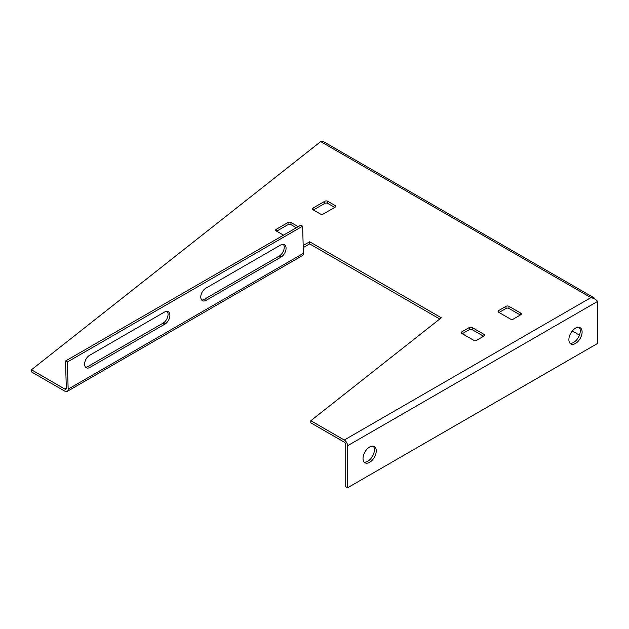 <?xml version="1.0" encoding="UTF-8"?>
<svg xmlns="http://www.w3.org/2000/svg" width="629" height="629" viewBox="0 0 629 629"><rect width="100%" height="100%" fill="white"/><g stroke="black" fill="none" stroke-linecap="round" stroke-linejoin="round"><path stroke-width="0.94" d="M369.64 447.03A9.356 5.402 -60 0 1 374.318 446.566A9.356 5.402 -60 0 1 375.749 454.067A9.356 5.402 -60 0 1 369.64 462.307A9.356 5.402 -60 0 1 364.962 462.771A9.356 5.402 -60 0 1 363.523 455.278A9.356 5.402 -60 0 1 369.64 447.03M364.136 462.087A9.356 5.402 120 0 0 367.8 461.246A9.356 5.402 120 0 0 373.634 453.847A9.356 5.402 120 0 0 373.312 446.189M575.496 328.181A9.356 5.402 -60 0 1 580.174 327.717A9.356 5.402 -60 0 1 581.605 335.218A9.356 5.402 -60 0 1 575.496 343.458A9.356 5.402 -60 0 1 570.817 343.921A9.356 5.402 -60 0 1 569.379 336.429A9.356 5.402 -60 0 1 575.496 328.181M569.984 343.237A9.356 5.402 120 0 0 573.656 342.396A9.356 5.402 120 0 0 579.49 334.998A9.356 5.402 120 0 0 579.16 327.347M472.198 327.544L483.96 334.337A2.076 1.203 180 0 1 484.574 335.186A2.076 1.203 180 0 1 483.96 336.035L476.609 340.273A2.076 1.203 180 0 1 473.668 340.273L461.906 333.488A2.076 1.203 180 0 1 461.301 332.639A2.076 1.203 180 0 1 461.906 331.79L469.258 327.544A2.076 1.203 180 0 1 472.198 327.544L472.198 329.667L483.591 336.248M335.084 207.208L323.322 214.002A2.076 1.203 180 0 1 320.381 214.002L313.03 209.756A2.076 1.203 180 0 1 312.424 208.907A2.076 1.203 180 0 1 313.03 208.057L324.792 201.264A2.076 1.203 180 0 1 327.733 201.264L335.084 205.51A2.076 1.203 180 0 1 335.697 206.359A2.076 1.203 180 0 1 335.084 207.208L335.084 205.51M303.186 245.514L309.665 241.772L441.314 317.779L310.82 420.715L344.275 440.025A4.678 2.705 60 0 1 347.585 445.757L347.585 487.774L345.746 486.72L345.746 444.695A2.076 1.203 -120 0 0 344.275 442.148L310.82 422.837L310.82 420.715M347.585 487.774L597.55 343.458L597.55 301.44C596.253 299.64 594.051 298.366 590.93 297.619L593.933 297.769L322.787 141.226L320.704 141.604L31.45 369.773L64.85 389.06L66.32 388.211M508.955 306.323L520.726 313.108A2.076 1.203 180 0 1 521.331 313.957A2.076 1.203 180 0 1 520.726 314.807L513.374 319.052A2.076 1.203 180 0 1 510.426 319.052L498.663 312.259A2.076 1.203 180 0 1 498.058 311.41A2.076 1.203 180 0 1 498.663 310.561L506.015 306.323A2.076 1.203 180 0 1 508.955 306.323L508.955 308.446L520.356 315.019M283.506 235.16L276.273 230.977A2.076 1.203 180 0 1 275.659 230.128A2.076 1.203 180 0 1 276.273 229.278L288.035 222.485A2.076 1.203 180 0 1 290.975 222.485L298.217 226.668M472.198 329.667A2.076 1.203 0 0 0 469.258 329.667L469.258 327.544M462.276 333.7L469.258 329.667M327.733 201.264L327.733 203.387L334.714 207.421M327.733 203.387A2.076 1.203 0 0 0 324.792 203.387L313.399 209.968M67.35 362.005L65.51 361.015L300.772 225.19L302.612 226.181L67.35 362.005L68.152 389.139A4.678 2.705 60 0 1 67.185 391.411A4.678 2.705 60 0 1 64.85 391.183L31.45 371.896L31.45 369.773M67.185 391.411L302.447 255.586A4.678 2.705 -120 0 0 303.414 253.306L302.612 226.181M65.51 361.015L66.32 388.148A2.076 1.203 60 0 1 65.888 389.162A2.076 1.203 60 0 1 64.85 389.06M593.933 297.769L595.293 299.373M309.665 241.772L309.665 243.895L439.757 319.005M303.249 247.598L309.665 243.895M508.955 308.446A2.076 1.203 0 0 0 506.015 308.446L506.015 306.323M499.033 312.471L506.015 308.446M290.975 222.485L290.975 224.608L296.377 227.729M290.975 224.608A2.076 1.203 0 0 0 288.035 224.608L276.634 231.189M201.665 300.025A7.281 4.348 118.2 0 0 204.268 299.349L279.26 256.05A7.281 4.348 118.2 0 0 283.671 250.334A7.281 4.348 118.2 0 0 283.341 244.28M85.505 367.084A7.281 4.348 118.2 0 0 88.107 366.416L163.092 323.117A7.281 4.348 118.2 0 0 167.511 317.393A7.281 4.348 118.2 0 0 167.18 311.347M280.731 244.956A7.281 4.348 -61.8 0 1 284.355 244.587A7.281 4.348 -61.8 0 1 285.755 250.499A7.281 4.348 -61.8 0 1 281.092 257.041L206.1 300.332A7.281 4.348 -61.8 0 1 202.483 300.701A7.281 4.348 -61.8 0 1 201.083 294.781A7.281 4.348 -61.8 0 1 205.746 288.247L280.731 244.956M164.57 312.015A7.281 4.348 -61.8 0 1 168.195 311.646A7.281 4.348 -61.8 0 1 169.594 317.566A7.281 4.348 -61.8 0 1 164.932 324.1L89.939 367.399A7.281 4.348 -61.8 0 1 86.322 367.768A7.281 4.348 -61.8 0 1 84.923 361.848A7.281 4.348 -61.8 0 1 89.585 355.314L164.57 312.015M579.443 335.131L572.28 330.996M344.275 440.025L590.93 297.619L320.704 141.604M483.96 336.035L483.96 334.337M461.906 331.79L461.906 333.488M324.792 203.387L324.792 201.264M313.03 209.756L313.03 208.057M347.585 445.757L597.55 301.44M520.726 314.807L520.726 313.108M498.663 310.561L498.663 312.259M288.035 224.608L288.035 222.485M276.273 230.977L276.273 229.278M303.414 253.306L68.152 389.139M281.092 257.041L279.26 256.05M206.1 300.332L204.268 299.349M164.932 324.1L163.092 323.117M89.939 367.399L88.107 366.416"/></g></svg>
